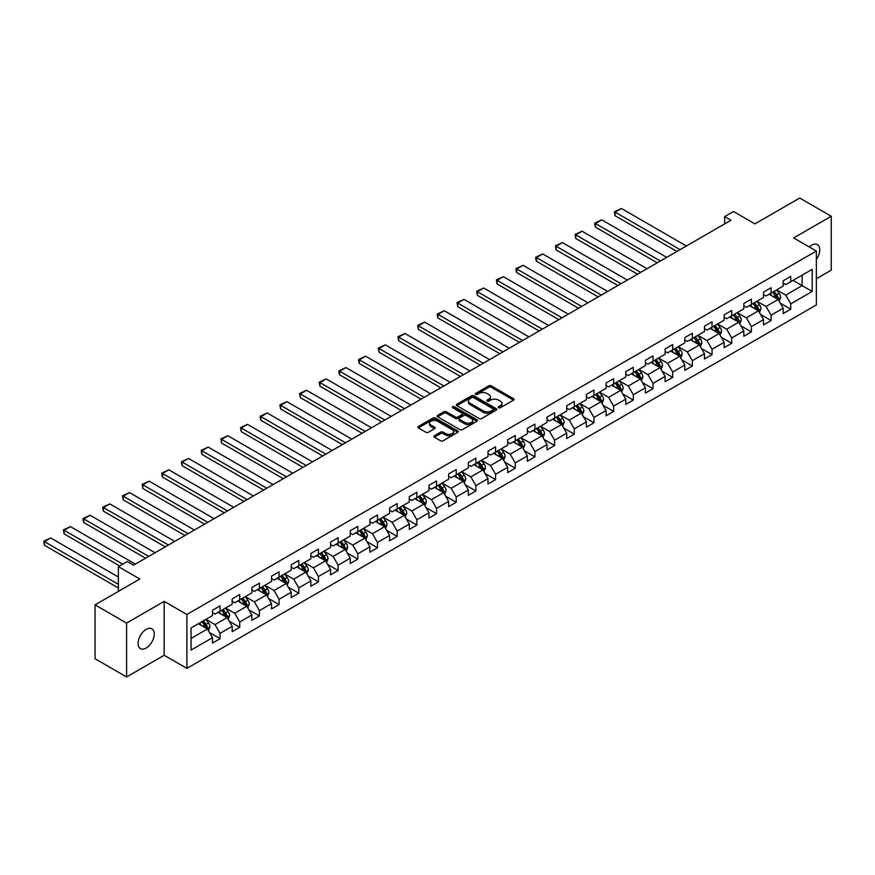 <?xml version="1.0" encoding="UTF-8"?>
<svg xmlns="http://www.w3.org/2000/svg" width="875" height="875" viewBox="0 0 875 875"><rect width="100%" height="100%" fill="white"/><g stroke="black" fill="none" stroke-linecap="round" stroke-linejoin="round"><path stroke-width="1.31" d="M498.63 407.728A1.225 0.711 0 0 0 500.369 407.728L513.527 400.137A1.75 1.006 0 0 0 514.041 399.427A1.75 1.006 0 0 0 513.527 398.705L491.236 385.842A1.75 1.006 0 0 0 488.764 385.842L475.606 393.433A1.225 0.711 0 0 0 477.334 394.439L479.041 393.455A5.6 3.237 0 0 1 486.959 393.455L488.819 394.527A5.6 3.237 0 0 1 490.459 396.812A5.6 3.237 0 0 1 488.819 399.098L487.123 400.083A1.225 0.711 0 0 0 488.852 401.089L490.558 400.105A5.6 3.237 0 0 1 498.477 400.105L500.336 401.177A5.6 3.237 0 0 1 501.977 403.462A5.6 3.237 0 0 1 500.336 405.748L498.63 406.733A1.225 0.711 0 0 0 498.63 407.728L498.63 406.733M146.147 648.058A11.419 6.595 120 0 0 153.606 637.995A11.419 6.595 120 0 0 151.856 628.841A11.419 6.595 120 0 0 146.147 629.409A11.419 6.595 120 0 0 138.688 639.472A11.419 6.595 120 0 0 140.438 648.616A11.419 6.595 120 0 0 146.147 648.058M816.364 259.394A11.419 6.595 120 0 0 817.403 244.584A11.419 6.595 120 0 0 811.694 245.153A11.419 6.595 120 0 0 809.287 246.969M434.405 435.739A1.75 1.006 0 0 0 433.891 436.45A1.75 1.006 0 0 0 434.405 437.172L440.65 440.781A1.75 1.006 0 0 0 443.133 440.781L457.745 432.337A1.75 1.006 0 0 0 458.259 431.627A1.75 1.006 0 0 0 457.745 430.916L435.455 418.042A1.75 1.006 0 0 0 432.983 418.042L418.37 426.486A1.75 1.006 0 0 0 417.856 427.197A1.75 1.006 0 0 0 418.37 427.908L425.917 432.272A1.75 1.006 0 0 0 428.4 432.272L434.645 428.663A1.75 1.006 0 0 0 435.159 427.952A1.75 1.006 0 0 0 434.645 427.23L430.905 425.064A4.681 2.702 0 0 1 429.538 423.161A4.681 2.702 0 0 1 432.425 420.656A4.681 2.702 0 0 1 437.533 421.247L452.2 429.712A4.681 2.702 0 0 1 453.578 431.627A4.681 2.702 0 0 1 450.68 434.131A4.681 2.702 0 0 1 445.572 433.541L443.133 432.13A1.75 1.006 0 0 0 440.65 432.13L434.405 435.739L434.405 437.172M816.364 278.731L831.25 270.134L831.25 216.245L799.717 198.034L754.928 223.891L733.491 211.509L724.653 216.606L730.964 220.248L133.525 565.173L127.225 561.531L118.387 566.628L118.387 591.391M126.591 623.077L126.591 676.966L164.183 655.266L164.183 601.366L126.591 623.077L95.058 604.866L139.836 579.009L118.387 566.628M164.183 601.366L186.889 614.48L816.364 251.048L816.364 304.948L186.889 668.369L186.889 614.48M831.25 216.245L793.658 237.945L816.364 251.048M479.161 418.545A1.75 1.006 0 0 0 481.644 418.545L496.256 410.112A1.75 1.006 0 0 0 496.759 409.391A1.75 1.006 0 0 0 496.256 408.68L473.966 395.817A1.75 1.006 0 0 0 471.483 395.817L456.881 404.25A1.75 1.006 0 0 0 456.367 404.961A1.75 1.006 0 0 0 456.881 405.683L479.161 418.545M453.097 408.002A1.225 0.711 0 0 1 454.333 408.166L454.333 406.711L476.995 419.792A1.75 1.006 0 0 1 477.509 420.514A1.75 1.006 0 0 1 476.995 421.225L462.383 429.658A1.75 1.006 0 0 1 459.911 429.658L437.62 416.795L437.62 415.363A1.75 1.006 0 0 0 437.106 416.084A1.75 1.006 0 0 0 437.62 416.795M437.62 415.363L443.877 411.753A1.75 1.006 0 0 1 446.348 411.753L455.394 416.97A1.75 1.006 0 0 0 457.866 416.97L462.011 414.575A1.75 1.006 0 0 0 462.525 413.864A1.75 1.006 0 0 0 462.011 413.153L452.605 407.717A1.225 0.711 0 0 1 454.333 406.711M126.591 676.966L95.058 658.755L95.058 604.866M209.53 632.581L220.062 638.662L220.062 633.336L232.181 626.347L232.181 631.663L239.75 627.298L239.75 621.983L251.858 614.983L251.858 620.309L259.427 615.934L259.427 610.619L271.534 603.63L271.534 608.945L279.103 604.57L279.103 599.255L291.211 592.266L291.211 597.581L298.78 593.217L298.78 587.891L310.887 580.902L310.887 586.217L318.456 581.853L318.456 576.538L330.575 569.538L330.575 574.853L338.144 570.489L338.144 565.173L350.252 558.184L350.252 563.5L357.82 559.125L357.82 553.809L369.928 546.82L369.928 552.136L377.497 547.761L377.497 542.445L389.605 535.456L389.605 540.772L397.173 536.408L397.173 531.092L409.292 524.092L409.292 529.408L416.861 525.044L416.861 519.728L428.969 512.739L428.969 518.055L436.538 513.68L436.538 508.364L448.645 501.375L448.645 506.691L456.214 502.316L456.214 497L468.322 490.011L468.322 495.327L475.891 490.962L475.891 485.636L487.998 478.647L487.998 483.963L495.567 479.598L495.567 474.283L507.686 467.283L507.686 472.609L515.255 468.234L515.255 462.919L527.363 455.93L527.363 461.245L534.931 456.87L534.931 451.555L547.039 444.566L547.039 449.881L554.608 445.506L554.608 440.191L566.716 433.202L566.716 438.517L574.284 434.153L574.284 428.837L586.403 421.838L586.403 427.153L593.972 422.789L593.972 417.473L606.08 410.484L606.08 415.8L613.648 411.425L613.648 406.109L625.756 399.12L625.756 404.436L633.325 400.061L633.325 394.745L645.433 387.756L645.433 393.072L653.002 388.708L653.002 383.392L665.109 376.392L665.109 381.708L672.678 377.344L672.678 372.028L684.797 365.039L684.797 370.355L692.366 365.98L692.366 360.664L704.473 353.675L704.473 358.991L712.042 354.616L712.042 349.3L724.15 342.311L724.15 347.627L731.719 343.262L731.719 337.936L743.827 330.947L743.827 336.262L751.395 331.898L751.395 326.583L763.514 319.583L763.514 324.909L771.083 320.534L771.083 315.219L783.191 308.23L783.191 313.545L790.759 309.17L790.759 303.855L812.197 291.473L812.197 269.336L802.113 275.166L802.113 285.644L812.197 291.473M220.062 638.662L212.494 643.027L212.494 637.711L191.056 650.092L191.056 627.955L212.494 615.573L212.494 610.258L220.062 605.883L220.062 611.198L232.181 604.209L232.181 598.894L239.75 594.519L239.75 599.834L251.858 592.845L251.858 587.53L259.427 583.166L259.427 588.481L271.534 581.481L271.534 576.166L279.103 571.802L279.103 577.117L291.211 570.128L291.211 564.812L298.78 560.438L298.78 565.753L310.887 558.764L310.887 553.448L318.456 549.073L318.456 554.389L330.575 547.4L330.575 542.084L338.144 537.709L338.144 543.036L350.252 536.036L350.252 530.72L357.82 526.356L357.82 531.672L369.928 524.683L369.928 519.356L377.497 514.992L377.497 520.308L389.605 513.319L389.605 508.003L397.173 503.628L397.173 508.944L409.292 501.955L409.292 496.639L416.861 492.264L416.861 497.58L428.969 490.591L428.969 485.275L436.538 480.911L436.538 486.227L448.645 479.227L448.645 473.911L456.214 469.547L456.214 474.863L468.322 467.873L468.322 462.558L475.891 458.183L475.891 463.498L487.998 456.509L487.998 451.194L495.567 446.819L495.567 452.134L507.686 445.145L507.686 439.83L515.255 435.466L515.255 440.781L527.363 433.781L527.363 428.466L534.931 424.102L534.931 429.417L547.039 422.428L547.039 417.113L554.608 412.738L554.608 418.053L566.716 411.064L566.716 405.748L574.284 401.373L574.284 406.689L586.403 399.7L586.403 394.384L593.972 390.009L593.972 395.336L606.08 388.336L606.08 383.02L613.648 378.656L613.648 383.972L625.756 376.983L625.756 371.656L633.325 367.292L633.325 372.608L645.433 365.619L645.433 360.303L653.002 355.928L653.002 361.244L665.109 354.255L665.109 348.939L672.678 344.564L672.678 349.88L684.797 342.891L684.797 337.575L692.366 333.211L692.366 338.527L704.473 331.527L704.473 326.211L712.042 321.847L712.042 327.163L724.15 320.173L724.15 314.858L731.719 310.483L731.719 315.798L743.827 308.809L743.827 303.494L751.395 299.119L751.395 304.434L763.514 297.445L763.514 292.13L771.083 287.766L771.083 293.081L783.191 286.081L783.191 280.766L790.759 276.402L790.759 281.717L812.197 269.336M218.05 612.369L227.128 617.608L215.02 624.597L205.942 619.358M212.494 612.653L215.02 614.119L220.062 611.198M215.02 624.597L220.062 633.336M227.128 617.608L232.181 626.347M237.727 601.005L246.805 606.244L234.697 613.244L225.619 607.994M232.181 601.3L234.697 602.755L239.75 599.834M234.697 613.244L239.75 621.983M246.805 606.244L251.858 614.983M257.403 589.641L266.492 594.891L254.373 601.88L245.295 596.63M251.858 589.936L254.373 591.391L259.427 588.481M254.373 601.88L259.427 610.619M266.492 594.891L271.534 603.63M277.08 578.277L286.169 583.527L274.061 590.516L264.972 585.277M271.534 578.572L274.061 580.027L279.103 577.117M274.061 590.516L279.103 599.255M286.169 583.527L291.211 592.266M296.767 566.923L305.845 572.163L293.738 579.152L284.648 573.913M291.211 567.208L293.738 568.662L298.78 565.753M293.738 579.152L298.78 587.891M305.845 572.163L310.887 580.902M316.444 555.559L325.522 560.798L313.414 567.798L304.336 562.548M310.887 555.855L313.414 557.309L318.456 554.389M313.414 567.798L318.456 576.538M325.522 560.798L330.575 569.538M336.12 544.195L345.209 549.445L333.091 556.434L324.012 551.184M330.575 544.491L333.091 545.945L338.144 543.036M333.091 556.434L338.144 565.173M345.209 549.445L350.252 558.184M355.797 532.831L364.886 538.081L352.778 545.07L343.689 539.831M350.252 533.127L352.778 534.581L357.82 531.672M352.778 545.07L357.82 553.809M364.886 538.081L369.928 546.82M375.484 521.478L384.562 526.717L372.455 533.706L363.366 528.467M369.928 521.763L372.455 523.217L377.497 520.308M372.455 533.706L377.497 542.445M384.562 526.717L389.605 535.456M395.161 510.114L404.239 515.353L392.131 522.342L383.053 517.103M389.605 510.398L392.131 511.864L397.173 508.944M392.131 522.342L397.173 531.092M404.239 515.353L409.292 524.092M414.837 498.75L423.916 503.989L411.808 510.989L402.73 505.739M409.292 499.045L411.808 500.5L416.861 497.58M411.808 510.989L416.861 519.728M423.916 503.989L428.969 512.739M434.514 487.386L443.603 492.636L431.484 499.625L422.406 494.386M428.969 487.681L431.484 489.136L436.538 486.227M431.484 499.625L436.538 508.364M443.603 492.636L448.645 501.375M454.191 476.022L463.28 481.272L451.172 488.261L442.083 483.022M448.645 476.317L451.172 477.772L456.214 474.863M451.172 488.261L456.214 497M463.28 481.272L468.322 490.011M473.878 464.669L482.956 469.908L470.848 476.897L461.759 471.658M468.322 464.953L470.848 466.419L475.891 463.498M470.848 476.897L475.891 485.636M482.956 469.908L487.998 478.647M493.555 453.305L502.633 458.544L490.525 465.544L481.447 460.294M487.998 453.6L490.525 455.055L495.567 452.134M490.525 465.544L495.567 474.283M502.633 458.544L507.686 467.283M513.231 441.941L522.32 447.191L510.202 454.18L501.123 448.93M507.686 442.236L510.202 443.691L515.255 440.781M510.202 454.18L515.255 462.919M522.32 447.191L527.363 455.93M532.908 430.577L541.997 435.827L529.889 442.816L520.8 437.577M527.363 430.872L529.889 432.327L534.931 429.417M529.889 442.816L534.931 451.555M541.997 435.827L547.039 444.566M552.595 419.223L561.673 424.462L549.566 431.452L540.477 426.213M547.039 419.508L549.566 420.962L554.608 418.053M549.566 431.452L554.608 440.191M561.673 424.462L566.716 433.202M572.272 407.859L581.35 413.098L569.242 420.098L560.164 414.848M566.716 408.155L569.242 409.609L574.284 406.689M569.242 420.098L574.284 428.837M581.35 413.098L586.403 421.838M591.948 396.495L601.027 401.745L588.919 408.734L579.841 403.484M586.403 396.791L588.919 398.245L593.972 395.336M588.919 408.734L593.972 417.473M601.027 401.745L606.08 410.484M611.625 385.131L620.714 390.381L608.595 397.37L599.517 392.131M606.08 385.427L608.595 386.881L613.648 383.972M608.595 397.37L613.648 406.109M620.714 390.381L625.756 399.12M631.302 373.778L640.391 379.017L628.283 386.006L619.194 380.767M625.756 374.062L628.283 375.517L633.325 372.608M628.283 386.006L633.325 394.745M640.391 379.017L645.433 387.756M650.989 362.414L660.067 367.653L647.959 374.642L638.87 369.403M645.433 362.698L647.959 364.164L653.002 361.244M647.959 374.642L653.002 383.392M660.067 367.653L665.109 376.392M670.666 351.05L679.744 356.289L667.636 363.289L658.558 358.039M665.109 351.345L667.636 352.8L672.678 349.88M667.636 363.289L672.678 372.028M679.744 356.289L684.797 365.039M690.342 339.686L699.431 344.936L687.312 351.925L678.234 346.675M684.797 339.981L687.312 341.436L692.366 338.527M687.312 351.925L692.366 360.664M699.431 344.936L704.473 353.675M710.019 328.322L719.108 333.572L707 340.561L697.911 335.322M704.473 328.617L707 330.072L712.042 327.163M707 340.561L712.042 349.3M719.108 333.572L724.15 342.311M729.706 316.969L738.784 322.208L726.677 329.197L717.588 323.958M724.15 317.253L726.677 318.719L731.719 315.798M726.677 329.197L731.719 337.936M738.784 322.208L743.827 330.947M749.383 305.605L758.461 310.844L746.353 317.844L737.275 312.594M743.827 305.9L746.353 307.355L751.395 304.434M746.353 317.844L751.395 326.583M758.461 310.844L763.514 319.583M769.059 294.241L778.138 299.491L766.03 306.48L756.952 301.23M763.514 294.536L766.03 295.991L771.083 293.081M766.03 306.48L771.083 315.219M778.138 299.491L783.191 308.23M793.023 280.405L802.113 285.644L785.706 295.116L776.628 289.877M783.191 283.172L785.706 284.627L790.759 281.717M785.706 295.116L790.759 303.855M164.183 655.266L186.889 668.369M724.653 216.606L724.653 223.891M191.056 638.444L207.452 628.972L198.373 623.733M207.452 628.972L212.494 637.711M780.227 303.089L790.759 309.17M760.539 314.453L771.083 320.534M740.863 325.817L751.395 331.898M721.186 337.181L731.719 343.262M701.509 348.534L712.042 354.616M681.833 359.898L692.366 365.98M662.145 371.262L672.678 377.344M642.469 382.627L653.002 388.708M622.792 393.98L633.325 400.061M603.116 405.344L613.648 411.425M583.439 416.708L593.972 422.789M563.752 428.072L574.284 434.153M544.075 439.425L554.608 445.506M524.398 450.789L534.931 456.87M504.722 462.153L515.255 468.234M485.034 473.517L495.567 479.598M465.358 484.881L475.891 490.962M445.681 496.234L456.214 502.316M426.005 507.598L436.538 513.68M406.328 518.962L416.861 525.044M386.641 530.327L397.173 536.408M366.964 541.68L377.497 547.761M347.287 553.044L357.82 559.125M327.611 564.408L338.144 570.489M307.923 575.772L318.456 581.853M288.247 587.136L298.78 593.217M268.57 598.489L279.103 604.57M248.894 609.853L259.427 615.934M229.217 621.217L239.75 627.298M499.122 407.903L500.336 407.203A5.6 3.237 0 0 0 501.977 404.917L501.977 403.462M490.459 396.812L490.459 398.267A5.6 3.237 0 0 1 488.819 400.553L487.605 401.253M513.527 398.705L513.527 400.137L491.236 387.297A1.75 1.006 0 0 0 488.764 387.297L476.098 394.614M496.256 408.68L496.256 410.112L473.966 397.272A1.75 1.006 0 0 0 471.483 397.272L456.903 405.694M493.161 409.894A1.225 0.711 0 0 0 493.161 408.898L473.594 397.6A1.225 0.711 0 0 0 471.855 397.6L470.061 398.639A5.6 3.237 0 0 0 468.42 400.925A5.6 3.237 0 0 0 470.061 403.211L483.438 410.933A5.6 3.237 0 0 0 491.356 410.933L493.161 409.894L493.161 411.348A1.225 0.711 0 0 0 493.511 410.856L493.511 409.391M468.42 400.925L468.42 402.38A5.6 3.237 0 0 0 470.061 404.666L470.061 403.211M493.161 411.348L491.356 412.388A5.6 3.237 0 0 1 483.438 412.388L470.061 404.666M437.642 416.806L443.877 413.208L443.877 411.753M462.525 413.864L462.525 415.319A1.75 1.006 0 0 1 462.011 416.03L457.866 418.425A1.75 1.006 0 0 1 455.394 418.425L446.348 413.208A1.75 1.006 0 0 0 443.877 413.208M454.333 408.166L476.973 421.236M464.767 422.384A4.681 2.702 0 0 0 469.875 422.975A4.681 2.702 0 0 0 472.762 420.481A4.681 2.702 0 0 0 471.395 418.567L466.222 415.581A1.75 1.006 0 0 0 463.75 415.581L459.605 417.977A1.75 1.006 0 0 0 459.091 418.688A1.75 1.006 0 0 0 459.605 419.398L464.767 422.384L464.767 423.85A4.681 2.702 0 0 0 469.875 424.43A4.681 2.702 0 0 0 472.762 421.936L472.762 420.481M459.091 418.688L459.091 420.142A1.75 1.006 0 0 0 459.605 420.864L459.605 419.398M464.767 423.85L459.605 420.864M453.578 431.627L453.578 433.081A4.681 2.702 0 0 1 450.68 435.586A4.681 2.702 0 0 1 445.572 434.995L443.133 433.584A1.75 1.006 0 0 0 440.65 433.584L434.427 437.183M429.538 423.161L429.538 424.616A4.681 2.702 0 0 0 430.905 426.53L430.905 425.064M434.623 428.673L430.905 426.53M457.745 430.916L457.745 432.337L435.455 419.497A1.75 1.006 0 0 0 432.983 419.497L418.392 427.919M779.144 301.208L780.642 297.434A4.725 2.734 -120 0 0 779.133 293.409L776.53 289.931M680.061 249.638L615.136 212.144L621.447 208.502L686.372 245.995M771.991 295.936L770.219 293.573M615.136 215.786L614.436 213.205L614.436 211.75L615.136 212.144L615.136 215.786L676.911 251.453M772.614 292.184L775.217 295.662A4.725 2.734 60 0 1 776.573 298.506L778.083 297.631A4.725 2.734 -120 0 0 776.737 294.787L774.134 291.309M772.942 291.998L775.83 295.859A2.406 1.389 60 0 1 776.267 296.581L778.083 297.631M614.436 211.75L621.447 208.502M759.456 312.572L760.955 308.798A4.725 2.734 -120 0 0 759.456 304.773L756.853 301.295M660.384 260.991L595.459 223.508L601.759 219.866L666.695 257.348M752.314 307.3L750.542 304.938M595.459 227.15L594.759 224.569L594.759 223.114L595.459 223.508L595.459 227.15L657.234 262.817M752.938 303.548L755.541 307.027A4.725 2.734 60 0 1 756.897 309.87L758.406 308.995A4.725 2.734 -120 0 0 757.05 306.152L754.447 302.673M753.266 303.363L756.153 307.212A2.406 1.389 60 0 1 756.591 307.945L758.406 308.995M594.759 223.114L601.759 219.866M739.78 323.936L741.278 320.152A4.725 2.734 -120 0 0 739.769 316.127L737.166 312.659M640.708 272.355L575.772 234.872L582.083 231.23L647.008 268.713M732.627 318.653L730.866 316.291M575.772 238.514L575.083 234.467L575.772 234.872L575.772 238.514L637.547 274.181M733.261 314.913L735.864 318.391A4.725 2.734 60 0 1 737.22 321.234L738.73 320.359A4.725 2.734 -120 0 0 737.373 317.516L734.77 314.038M733.589 314.727L736.477 318.577A2.406 1.389 60 0 1 736.914 319.309L738.73 320.359M575.083 234.467L582.083 231.23M720.103 335.3L721.602 331.516A4.725 2.734 -120 0 0 720.092 327.491L717.489 324.012M621.02 283.719L556.095 246.236L562.406 242.594L627.331 280.077M712.95 330.017L711.178 327.655M556.095 249.878L555.406 245.831L556.095 246.236L556.095 249.878L617.87 285.534M713.584 326.277L716.188 329.744A4.725 2.734 60 0 1 717.533 332.587L719.053 331.723A4.725 2.734 -120 0 0 717.697 328.88L715.094 325.402M713.913 326.08L716.8 329.941A2.406 1.389 60 0 1 717.237 330.673L719.053 331.723M555.406 245.831L562.406 242.594M700.427 346.664L701.925 342.88A4.725 2.734 -120 0 0 700.416 338.855L697.812 335.377M601.344 295.083L536.419 257.589L542.73 253.958L607.655 291.441M693.273 341.381L691.502 339.019M536.419 261.231L535.73 258.65L535.73 257.195L536.419 257.589L536.419 261.231L598.194 296.898M693.897 337.63L696.5 341.108A4.725 2.734 60 0 1 697.856 343.952L699.366 343.077A4.725 2.734 -120 0 0 698.02 340.233L695.417 336.766M694.225 337.444L697.123 341.305A2.406 1.389 60 0 1 697.561 342.038L699.366 343.077M535.73 257.195L542.73 253.958M680.739 358.017L682.248 354.244A4.725 2.734 -120 0 0 680.739 350.219L678.136 346.741M581.667 306.447L516.742 268.953L523.042 265.311L587.978 302.805M673.597 352.745L671.825 350.383M516.742 272.595L516.042 270.014L516.042 268.559L516.742 268.953L516.742 272.595L578.517 308.262M674.22 348.994L676.823 352.472A4.725 2.734 60 0 1 678.18 355.316L679.689 354.441A4.725 2.734 -120 0 0 678.344 351.597L675.73 348.119M674.548 348.808L677.436 352.658A2.406 1.389 60 0 1 677.873 353.391L679.689 354.441M516.042 268.559L523.042 265.311M661.062 369.381L662.561 365.597A4.725 2.734 -120 0 0 661.052 361.572L658.448 358.105M561.991 317.8L497.066 280.317L503.366 276.675L568.291 314.158M653.909 364.098L652.148 361.747M497.066 283.959L496.366 279.912L497.066 280.317L497.066 283.959L558.83 319.627M654.544 360.358L657.147 363.836A4.725 2.734 60 0 1 658.503 366.68L660.013 365.805A4.725 2.734 -120 0 0 658.656 362.961L656.053 359.483M654.872 360.172L657.759 364.022A2.406 1.389 60 0 1 658.197 364.755L660.013 365.805M496.366 279.912L503.366 276.675M641.386 380.745L642.884 376.961A4.725 2.734 -120 0 0 641.375 372.936L638.772 369.458M542.314 329.164L477.378 291.681L483.689 288.039L548.614 325.522M634.233 375.462L632.472 373.1M477.378 295.323L476.689 291.277L477.378 291.681L477.378 295.323L539.153 330.991M634.867 371.722L637.47 375.2A4.725 2.734 60 0 1 638.816 378.044L640.336 377.169A4.725 2.734 -120 0 0 638.98 374.325L636.377 370.847M635.195 371.525L638.083 375.386A2.406 1.389 60 0 1 638.52 376.119L640.336 377.169M476.689 291.277L483.689 288.039M621.709 392.109L623.208 388.325A4.725 2.734 -120 0 0 621.698 384.3L619.095 380.822M522.627 340.528L457.702 303.045L464.012 299.403L528.938 336.886M614.556 386.827L612.784 384.464M457.702 306.688L457.012 302.641L457.702 303.045L457.702 306.688L519.477 342.344M615.18 383.086L617.783 386.553A4.725 2.734 60 0 1 619.139 389.397L620.659 388.522A4.725 2.734 -120 0 0 619.303 385.678L616.7 382.211M615.519 382.889L618.406 386.75A2.406 1.389 60 0 1 618.844 387.483L620.659 388.522M457.012 302.641L464.012 299.403M602.033 403.462L603.531 399.689A4.725 2.734 -120 0 0 602.022 395.664L599.419 392.186M502.95 351.892L438.025 314.398L444.336 310.756L509.261 348.25M594.88 398.191L593.108 395.828M438.025 318.041L437.325 315.459L437.325 314.005L438.025 314.398L438.025 318.041L499.8 353.708M595.503 394.439L598.106 397.917A4.725 2.734 60 0 1 599.463 400.761L600.972 399.886A4.725 2.734 -120 0 0 599.627 397.042L597.023 393.564M595.831 394.253L598.719 398.103A2.406 1.389 60 0 1 599.156 398.836L600.972 399.886M437.325 314.005L444.336 310.756M582.345 414.827L583.855 411.053A4.725 2.734 -120 0 0 582.345 407.017L579.742 403.55M483.273 363.245L418.348 325.762L424.648 322.12L489.584 359.603M575.203 409.544L573.431 407.192M418.348 329.405L417.648 325.358L418.348 325.762L418.348 329.405L480.123 365.072M575.827 405.803L578.43 409.281A4.725 2.734 60 0 1 579.786 412.125L581.295 411.25A4.725 2.734 -120 0 0 579.939 408.406L577.336 404.928M576.155 405.617L579.042 409.467A2.406 1.389 60 0 1 579.48 410.2L581.295 411.25M417.648 325.358L424.648 322.12M562.669 426.191L564.167 422.406A4.725 2.734 -120 0 0 562.658 418.381L560.055 414.903M463.597 374.609L398.661 337.127L404.972 333.484L469.897 370.967M555.516 420.908L553.755 418.545M398.661 340.769L397.972 336.722L398.661 337.127L398.661 340.769L460.436 376.436M556.15 417.167L558.753 420.645A4.725 2.734 60 0 1 560.109 423.489L561.619 422.614A4.725 2.734 -120 0 0 560.263 419.77L557.659 416.292M556.478 416.97L559.366 420.831A2.406 1.389 60 0 1 559.803 421.564L561.619 422.614M397.972 336.722L404.972 333.484M542.992 437.555L544.491 433.77A4.725 2.734 -120 0 0 542.981 429.745L540.378 426.267M443.909 385.973L378.984 348.491L385.295 344.848L450.22 382.331M535.839 432.272L534.067 429.909M378.984 352.133L378.295 348.086L378.984 348.491L378.984 352.133L440.759 387.789M536.473 428.531L539.077 431.998A4.725 2.734 60 0 1 540.422 434.842L541.942 433.967A4.725 2.734 -120 0 0 540.586 431.134L537.983 427.656M536.802 428.334L539.689 432.195A2.406 1.389 60 0 1 540.127 432.928L541.942 433.967M378.295 348.086L385.295 344.848M523.316 448.908L524.814 445.134A4.725 2.734 -120 0 0 523.305 441.109L520.702 437.631M424.233 397.337L359.308 359.844L365.619 356.202L430.544 393.695M516.163 443.636L514.391 441.273M359.308 363.486L358.619 360.905L358.619 359.45L359.308 359.844L359.308 363.486L421.083 399.153M516.786 439.884L519.389 443.363A4.725 2.734 60 0 1 520.745 446.206L522.255 445.331A4.725 2.734 -120 0 0 520.909 442.488L518.306 439.02M517.114 439.698L520.013 443.559A2.406 1.389 60 0 1 520.45 444.281L522.255 445.331M358.619 359.45L365.619 356.202M503.628 460.272L505.137 456.498A4.725 2.734 -120 0 0 503.628 452.473L501.025 448.995M404.556 408.691L339.631 371.208L345.931 367.566L410.867 405.059M496.486 455L494.714 452.637M339.631 374.85L338.931 372.269L338.931 370.814L339.631 371.208L339.631 374.85L401.406 410.517M497.109 451.248L499.712 454.727A4.725 2.734 60 0 1 501.069 457.57L502.578 456.695A4.725 2.734 -120 0 0 501.233 453.852L498.63 450.373M497.438 451.062L500.325 454.913A2.406 1.389 60 0 1 500.762 455.645L502.578 456.695M338.931 370.814L345.931 367.566M483.952 471.636L485.45 467.852A4.725 2.734 -120 0 0 483.941 463.827L481.337 460.359M384.88 420.055L319.955 382.572L326.255 378.93L391.18 416.413M476.798 466.353L475.037 463.991M319.955 386.214L319.255 382.167L319.955 382.572L319.955 386.214L381.719 421.881M477.433 462.612L480.036 466.091A4.725 2.734 60 0 1 481.392 468.934L482.902 468.059A4.725 2.734 -120 0 0 481.545 465.216L478.942 461.738M477.761 462.427L480.648 466.277A2.406 1.389 60 0 1 481.086 467.009L482.902 468.059M319.255 382.167L326.255 378.93M464.275 483L465.773 479.216A4.725 2.734 -120 0 0 464.264 475.191L461.661 471.712M365.203 431.419L300.267 393.936L306.578 390.294L371.503 427.777M457.122 477.717L455.361 475.355M300.267 397.578L299.578 393.531L300.267 393.936L300.267 397.578L362.042 433.234M457.756 473.977L460.359 477.444A4.725 2.734 60 0 1 461.705 480.288L463.225 479.423A4.725 2.734 -120 0 0 461.869 476.58L459.266 473.102M458.084 473.78L460.972 477.641A2.406 1.389 60 0 1 461.409 478.373L463.225 479.423M299.578 393.531L306.578 390.294M444.598 494.364L446.097 490.58A4.725 2.734 -120 0 0 444.588 486.555L441.984 483.077M345.516 442.783L280.591 405.3L286.902 401.658L351.827 439.141M437.445 489.081L435.673 486.719M280.591 408.931L279.902 404.895L280.591 405.3L280.591 408.931L342.366 444.598M438.069 485.341L440.672 488.808A4.725 2.734 60 0 1 442.028 491.652L443.548 490.777A4.725 2.734 -120 0 0 442.192 487.933L439.589 484.466M438.408 485.144L441.295 489.005A2.406 1.389 60 0 1 441.733 489.738L443.548 490.777M279.902 404.895L286.902 401.658M424.922 505.717L426.42 501.944A4.725 2.734 -120 0 0 424.911 497.919L422.308 494.441M325.839 454.147L260.914 416.653L267.225 413.011L332.15 450.505M417.769 500.445L415.997 498.083M260.914 420.295L260.214 417.714L260.214 416.259L260.914 416.653L260.914 420.295L322.689 455.962M418.392 496.694L420.995 500.172A4.725 2.734 60 0 1 422.352 503.016L423.861 502.141A4.725 2.734 -120 0 0 422.516 499.297L419.913 495.819M418.72 496.508L421.608 500.358A2.406 1.389 60 0 1 422.045 501.091L423.861 502.141M260.214 416.259L267.225 413.011M405.234 517.081L406.744 513.297A4.725 2.734 -120 0 0 405.234 509.272L402.631 505.805M306.163 465.5L241.238 428.017L247.537 424.375L312.473 461.858M398.092 511.798L396.32 509.447M241.238 431.659L240.537 427.612L241.238 428.017L241.238 431.659L303.013 467.327M398.716 508.058L401.319 511.536A4.725 2.734 60 0 1 402.675 514.38L404.184 513.505A4.725 2.734 -120 0 0 402.828 510.661L400.225 507.183M399.044 507.872L401.931 511.722A2.406 1.389 60 0 1 402.369 512.455L404.184 513.505M240.537 427.612L247.537 424.375M385.558 528.445L387.056 524.661A4.725 2.734 -120 0 0 385.547 520.636L382.944 517.158M286.486 476.864L221.55 439.381L227.861 435.739L292.786 473.222M378.405 523.163L376.644 520.8M221.55 443.023L220.861 438.977L221.55 439.381L221.55 443.023L283.325 478.691M379.039 519.422L381.642 522.9A4.725 2.734 60 0 1 382.998 525.744L384.508 524.869A4.725 2.734 -120 0 0 383.152 522.025L380.548 518.547M379.367 519.225L382.255 523.086A2.406 1.389 60 0 1 382.692 523.819L384.508 524.869M220.861 438.977L227.861 435.739M365.881 539.809L367.38 536.025A4.725 2.734 -120 0 0 365.87 532L363.267 528.522M266.798 488.228L201.873 450.745L208.184 447.103L273.109 484.586M358.728 534.527L356.956 532.164M201.873 454.387L201.184 450.341L201.873 450.745L201.873 454.387L263.648 490.044M359.363 530.786L361.966 534.253A4.725 2.734 60 0 1 363.311 537.097L364.831 536.222A4.725 2.734 -120 0 0 363.475 533.378L360.872 529.911M359.691 530.589L362.578 534.45A2.406 1.389 60 0 1 363.016 535.183L364.831 536.222M201.184 450.341L208.184 447.103M346.205 551.163L347.703 547.389A4.725 2.734 -120 0 0 346.194 543.364L343.591 539.886M247.122 499.592L182.197 462.098L188.508 458.456L253.433 495.95M339.052 545.891L337.28 543.528M182.197 465.741L181.508 463.159L181.508 461.705L182.197 462.098L182.197 465.741L243.972 501.408M339.675 542.139L342.278 545.617A4.725 2.734 60 0 1 343.634 548.461L345.155 547.586A4.725 2.734 -120 0 0 343.798 544.742L341.195 541.264M340.003 541.953L342.902 545.803A2.406 1.389 60 0 1 343.339 546.536L345.155 547.586M181.508 461.705L188.508 458.456M326.517 562.527L328.027 558.753A4.725 2.734 -120 0 0 326.517 554.717L323.914 551.25M227.445 510.945L162.52 473.462L168.82 469.82L233.756 507.303M319.375 557.244L317.603 554.892M162.52 477.105L161.82 474.523L161.82 473.069L162.52 473.462L162.52 477.105L224.295 512.772M319.998 553.503L322.602 556.981A4.725 2.734 60 0 1 323.958 559.825L325.467 558.95A4.725 2.734 -120 0 0 324.122 556.106L321.519 552.628M320.327 553.317L323.214 557.167A2.406 1.389 60 0 1 323.652 557.9L325.467 558.95M161.82 473.069L168.82 469.82M306.841 573.891L308.339 570.106A4.725 2.734 -120 0 0 306.83 566.081L304.227 562.603M207.769 522.309L142.844 484.827L149.144 481.184L214.069 518.667M299.688 568.608L297.927 566.245M142.844 488.469L142.144 484.422L142.844 484.827L142.844 488.469L204.608 524.136M300.322 564.867L302.925 568.345A4.725 2.734 60 0 1 304.281 571.189L305.791 570.314A4.725 2.734 -120 0 0 304.434 567.47L301.831 563.992M300.65 564.681L303.537 568.531A2.406 1.389 60 0 1 303.975 569.264L305.791 570.314M142.144 484.422L149.144 481.184M287.164 585.255L288.663 581.47A4.725 2.734 -120 0 0 287.153 577.445L284.55 573.967M188.092 533.673L123.156 496.191L129.467 492.548L194.392 530.031M280.011 579.972L278.25 577.609M123.156 499.833L122.467 495.786L123.156 496.191L123.156 499.833L184.931 535.489M280.645 576.231L283.248 579.698A4.725 2.734 60 0 1 284.594 582.542L286.114 581.678A4.725 2.734 -120 0 0 284.758 578.834L282.155 575.356M280.973 576.034L283.861 579.895A2.406 1.389 60 0 1 284.298 580.628L286.114 581.678M122.467 495.786L129.467 492.548M267.488 596.608L268.986 592.834A4.725 2.734 -120 0 0 267.477 588.809L264.873 585.331M168.405 545.038L103.48 507.544L109.791 503.913L174.716 541.395M260.334 591.336L258.562 588.973M103.48 511.186L102.791 508.605L102.791 507.15L103.48 507.544L103.48 511.186L165.255 546.853M260.958 587.584L263.561 591.062A4.725 2.734 60 0 1 264.917 593.906L266.438 593.031A4.725 2.734 -120 0 0 265.081 590.188L262.478 586.72M261.297 587.398L264.184 591.259A2.406 1.389 60 0 1 264.622 591.981L266.438 593.031M102.791 507.15L109.791 503.913M247.811 607.972L249.309 604.198A4.725 2.734 -120 0 0 247.8 600.173L245.197 596.695M148.728 556.391L83.803 518.908L90.114 515.266L155.039 552.759M240.658 602.7L238.886 600.337M83.803 522.55L83.103 519.969L83.103 518.514L83.803 518.908L83.803 522.55L145.578 558.217M241.281 598.948L243.884 602.427A4.725 2.734 60 0 1 245.241 605.27L246.75 604.395A4.725 2.734 -120 0 0 245.405 601.552L242.802 598.073M241.609 598.763L244.497 602.613A2.406 1.389 60 0 1 244.934 603.345L246.75 604.395M83.103 518.514L90.114 515.266M228.123 619.336L229.633 615.552A4.725 2.734 -120 0 0 228.123 611.527L225.52 608.059M122.741 564.112L64.127 530.272L70.427 526.63L135.363 564.112M220.981 614.053L219.209 611.691M64.127 533.914L63.427 529.867L64.127 530.272L64.127 533.914L119.591 565.939M221.605 610.312L224.208 613.791A4.725 2.734 60 0 1 225.564 616.634L227.073 615.759A4.725 2.734 -120 0 0 225.717 612.916L223.114 609.438M221.933 610.127L224.82 613.977A2.406 1.389 60 0 1 225.258 614.709L227.073 615.759M63.427 529.867L70.427 526.63M208.447 630.7L209.945 626.916A4.725 2.734 -120 0 0 208.436 622.891L205.833 619.413M118.387 584.325L44.439 541.636L50.75 537.994L118.387 577.041M201.294 625.417L199.533 623.055M44.439 545.278L43.75 541.231L44.439 541.636L44.439 545.278L118.387 587.967M201.928 621.677L204.531 625.155A4.725 2.734 60 0 1 205.888 627.987L207.397 627.123A4.725 2.734 -120 0 0 206.041 624.28L203.438 620.802M202.256 621.48L205.144 625.341A2.406 1.389 60 0 1 205.581 626.073L207.397 627.123M43.75 541.231L50.75 537.994M500.336 407.203L500.336 405.748M487.123 401.089L487.123 400.083M488.819 400.553L488.819 399.098M475.606 394.439L475.606 393.433M488.764 387.297L488.764 385.842M491.236 387.297L491.236 385.842M456.881 405.683L456.881 404.25M471.483 397.272L471.483 395.817M473.966 397.272L473.966 395.817M483.438 412.388L483.438 410.933M491.356 412.388L491.356 410.933M446.348 413.208L446.348 411.753M455.394 418.425L455.394 416.97M457.866 418.425L457.866 416.97M462.011 416.03L462.011 414.575M476.995 421.225L476.995 419.792M440.65 433.584L440.65 432.13M443.133 433.584L443.133 432.13M445.572 434.995L445.572 433.541M434.645 428.663L434.645 427.23M418.37 427.908L418.37 426.486M432.983 419.497L432.983 418.042M435.455 419.497L435.455 418.042M777.678 299.217L780.609 297.522M776.737 294.787L779.133 293.409M773.369 296.734L775.217 295.662M758.002 310.581L760.933 308.886M757.05 306.152L759.456 304.773M753.692 308.098L755.541 307.027M738.314 321.945L741.245 320.25M737.373 317.516L739.769 316.127M734.016 319.452L735.864 318.391M718.637 333.298L721.569 331.603M717.697 328.88L720.092 327.491M714.339 330.816L716.188 329.744M698.961 344.663L701.892 342.967M698.02 340.233L700.416 338.855M694.652 342.18L696.5 341.108M679.284 356.027L682.216 354.331M678.344 351.597L680.739 350.219M674.975 353.544L676.823 352.472M659.597 367.391L662.539 365.695M658.656 362.961L661.052 361.572M655.298 364.897L657.147 363.836M639.92 378.744L642.852 377.059M638.98 374.325L641.375 372.936M635.622 376.261L637.47 375.2M620.244 390.108L623.175 388.413M619.303 385.678L621.698 384.3M615.934 387.625L617.783 386.553M600.567 401.472L603.498 399.777M599.627 397.042L602.022 395.664M596.258 398.989L598.106 397.917M580.891 412.836L583.822 411.141M579.939 408.406L582.345 407.017M576.581 410.342L578.43 409.281M561.203 424.189L564.134 422.505M560.263 419.77L562.658 418.381M556.905 421.706L558.753 420.645M541.527 435.553L544.458 433.858M540.586 431.134L542.981 429.745M537.228 433.07L539.077 431.998M521.85 446.917L524.781 445.222M520.909 442.488L523.305 441.109M517.541 444.434L519.389 443.363M502.173 458.281L505.105 456.586M501.233 453.852L503.628 452.473M497.864 455.798L499.712 454.727M482.486 469.645L485.428 467.95M481.545 465.216L483.941 463.827M478.188 467.152L480.036 466.091M462.809 480.998L465.741 479.303M461.869 476.58L464.264 475.191M458.511 478.516L460.359 477.444M443.133 492.363L446.064 490.667M442.192 487.933L444.588 486.555M438.823 489.88L440.672 488.808M423.456 503.727L426.387 502.031M422.516 499.297L424.911 497.919M419.147 501.244L420.995 500.172M403.78 515.091L406.711 513.395M402.828 510.661L405.234 509.272M399.47 512.597L401.319 511.536M384.092 526.444L387.023 524.759M383.152 522.025L385.547 520.636M379.794 523.961L381.642 522.9M364.416 537.808L367.347 536.113M363.475 533.378L365.87 532M360.117 535.325L361.966 534.253M344.739 549.172L347.67 547.477M343.798 544.742L346.194 543.364M340.43 546.689L342.278 545.617M325.062 560.536L327.994 558.841M324.122 556.106L326.517 554.717M320.753 558.042L322.602 556.981M305.375 571.889L308.317 570.205M304.434 567.47L306.83 566.081M301.077 569.406L302.925 568.345M285.698 583.253L288.63 581.558M284.758 578.834L287.153 577.445M281.4 580.77L283.248 579.698M266.022 594.617L268.953 592.922M265.081 590.188L267.477 588.809M261.712 592.134L263.561 591.062M246.345 605.981L249.277 604.286M245.405 601.552L247.8 600.173M242.036 603.498L243.884 602.427M226.669 617.345L229.6 615.65M225.717 612.916L228.123 611.527M222.359 614.852L224.208 613.791M206.981 628.698L209.912 627.014M206.041 624.28L208.436 622.891M202.683 626.216L204.531 625.155"/></g></svg>
